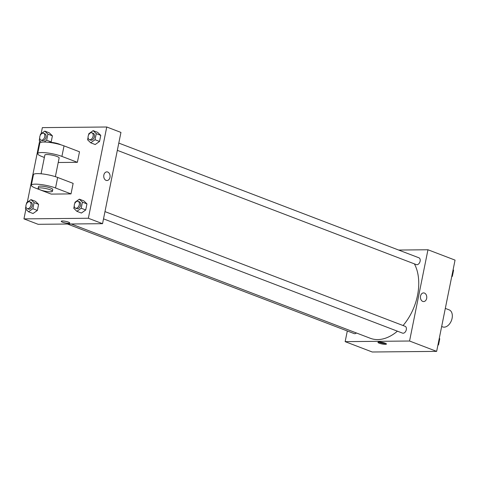 <?xml version="1.0" encoding="UTF-8"?>
<svg xmlns="http://www.w3.org/2000/svg" width="479" height="479" viewBox="0 0 479 479"><rect width="100%" height="100%" fill="white"/><g stroke="black" fill="none" stroke-linecap="round" stroke-linejoin="round"><path stroke-width="0.72" d="M441.662 326.522L442.644 326.9A9.113 5.952 -69.1 0 0 444.129 327.157A9.113 5.952 -69.1 0 0 451.817 319.421A9.113 5.952 -69.1 0 0 449.152 309.865L445.314 308.404M398.642 250.044L427.963 249.763L455.05 260.115L436.65 351.376L372.243 351.999L345.155 341.647L347.305 330.977M427.963 249.763L409.557 341.018L436.65 351.376M422.753 301.405A4.329 3.179 -90.6 0 1 420.448 296.663A4.329 3.179 -90.6 0 1 423.556 292.909A4.329 3.179 -90.6 0 1 426.771 297.208A4.329 3.179 -90.6 0 1 423.64 301.566A4.329 3.179 -90.6 0 1 422.753 301.405M71.251 223.986L370.285 338.276A45.577 29.752 -69.1 0 0 377.709 339.581A45.577 29.752 -69.1 0 0 397.414 331.181M403.061 325.528A45.577 29.752 -69.1 0 0 414.401 263.875M409.557 341.018L345.155 341.647M117.331 150.34L416.341 264.618A3.646 2.383 -69.1 0 0 416.934 264.719A3.646 2.383 -69.1 0 0 420.011 261.624A3.646 2.383 -69.1 0 0 418.945 257.804L118.792 143.089M103.518 218.855L402.528 333.133A3.646 2.383 -69.1 0 0 403.12 333.234A3.646 2.383 -69.1 0 0 406.198 330.145A3.646 2.383 -69.1 0 0 405.126 326.319L104.979 211.61M356.412 332.971A3.646 2.383 110.9 0 1 354.173 333.6L67.461 224.022M379.129 342.012A4.329 0.814 11.4 0 1 383.853 342.742A4.329 0.814 11.4 0 1 386.439 344.036A4.329 0.814 11.4 0 1 382.032 343.982A4.329 0.814 11.4 0 1 377.949 342.329A4.329 0.814 11.4 0 1 379.129 342.012M385.817 343.455A4.329 0.814 11.4 0 1 378.745 342.03M423.556 292.909A4.329 3.179 -90.6 0 1 426.771 297.208A4.329 3.179 -90.6 0 1 423.64 301.566M41.122 133.725L42.35 127.624L106.757 127.001L120.948 132.42L102.542 223.681L38.14 224.31L23.95 218.885L25.896 209.239M439.291 338.276L439.758 338.731L438.536 344.808L437.878 345.275M439.237 338.527L439.758 338.731M438.01 344.611L438.536 344.808M453.104 269.761L453.577 270.216L452.35 276.293L451.691 276.76M453.056 270.012L453.577 270.216M451.829 276.096L452.35 276.293M26.387 204.024L26.65 202.707L30.979 199.629L34.081 202.635L32.859 208.712L28.53 211.79L25.423 208.784L25.896 206.455M27.165 208.622L28.453 209.113A3.646 2.383 -69.1 0 0 29.045 209.221A3.646 2.383 -69.1 0 0 32.123 206.126A3.646 2.383 -69.1 0 0 31.057 202.306L29.764 201.815A3.646 2.383 -69.1 0 0 26.243 204.365A3.646 2.383 -69.1 0 0 27.165 208.622A3.646 2.383 -69.1 0 0 27.758 208.73A3.646 2.383 -69.1 0 0 30.836 205.635A3.646 2.383 -69.1 0 0 29.764 201.815M30.979 199.629L35.494 201.354L38.595 204.359L37.374 210.443L33.045 213.514L28.53 211.79M34.081 202.635L38.595 204.359L37.374 210.443L33.045 213.514M32.859 208.712L37.374 210.443M40.2 135.509L40.464 134.192L44.792 131.114L47.9 134.12L46.673 140.197L44.104 142.023M41.272 142.239L39.242 140.269L39.709 137.94M40.978 140.107L42.266 140.598A3.646 2.383 -69.1 0 0 42.859 140.706A3.646 2.383 -69.1 0 0 45.936 137.611A3.646 2.383 -69.1 0 0 44.87 133.791L43.583 133.294A3.646 2.383 -69.1 0 0 40.056 135.85A3.646 2.383 -69.1 0 0 40.978 140.107A3.646 2.383 -69.1 0 0 41.571 140.209A3.646 2.383 -69.1 0 0 44.649 137.12A3.646 2.383 -69.1 0 0 43.583 133.294M44.792 131.114L49.307 132.839L52.415 135.844L51.187 141.922L50.678 142.287L51.187 141.922L46.673 140.197M47.9 134.12L52.415 135.844L51.187 141.922M74.742 203.551L75.005 202.234L79.334 199.162L82.436 202.162L81.208 208.245L76.88 211.317L73.778 208.317L74.251 205.988M75.514 208.155L76.808 208.646A3.646 2.383 -69.1 0 0 77.4 208.748A3.646 2.383 -69.1 0 0 80.478 205.659A3.646 2.383 -69.1 0 0 79.406 201.833L78.119 201.342A3.646 2.383 -69.1 0 0 74.592 203.898A3.646 2.383 -69.1 0 0 75.514 208.155A3.646 2.383 -69.1 0 0 76.107 208.257A3.646 2.383 -69.1 0 0 79.185 205.162A3.646 2.383 -69.1 0 0 78.119 201.342M79.334 199.162L83.849 200.887L86.95 203.892L85.723 209.97L81.394 213.047L76.88 211.317M82.436 202.162L86.95 203.892L85.723 209.97L81.394 213.047M81.208 208.245L85.723 209.97M88.555 135.036L88.819 133.719L93.148 130.647L96.249 133.647L95.028 139.73L90.699 142.802L87.591 139.802L88.064 137.473M89.334 139.634L90.621 140.131A3.646 2.383 -69.1 0 0 91.214 140.233A3.646 2.383 -69.1 0 0 94.291 137.138A3.646 2.383 -69.1 0 0 93.225 133.318L91.932 132.827A3.646 2.383 -69.1 0 0 88.411 135.383A3.646 2.383 -69.1 0 0 89.334 139.634A3.646 2.383 -69.1 0 0 89.926 139.742A3.646 2.383 -69.1 0 0 93.004 136.647A3.646 2.383 -69.1 0 0 91.932 132.827M93.148 130.647L97.662 132.372L100.764 135.371L99.542 141.455L95.213 144.532L90.699 142.802M96.249 133.647L100.764 135.371L99.542 141.455L95.213 144.532M95.028 139.73L99.542 141.455M61.264 221.292A4.329 0.814 -168.6 0 0 65.342 222.945A4.329 0.814 -168.6 0 0 69.748 223.004A4.329 0.814 11.4 0 1 65.342 222.951A4.329 0.814 11.4 0 1 61.258 221.292A4.329 0.814 11.4 0 1 63.917 221.07A4.329 0.814 11.4 0 1 68.449 222.118A4.329 0.814 11.4 0 1 69.748 223.004M106.757 127.001L88.358 218.262L102.542 223.681L38.14 224.31M88.358 218.262L23.95 218.885M27.309 202.24L39.709 140.724M103.847 175.033A4.329 3.179 -90.6 0 1 106.865 171.877A4.329 3.179 -90.6 0 1 110.086 176.176A4.329 3.179 -90.6 0 1 106.949 180.535A4.329 3.179 -90.6 0 1 103.847 175.033M120.948 132.42L102.542 223.681M106.949 180.535A4.329 3.179 89.4 0 0 110.086 176.176A4.329 3.179 89.4 0 0 106.865 171.877M97.662 132.372L100.764 135.371M49.307 132.839L52.415 135.844M35.494 201.354L38.595 204.359M83.849 200.887L86.95 203.892M44.361 157.465L42.086 156.591A14.586 2.748 11.4 0 1 37.703 153.615L39.823 143.083A14.586 2.748 11.4 0 1 48.762 142.329A14.586 2.748 11.4 0 1 64.03 145.867L79.508 151.789L77.382 162.315L58.222 162.501M31.333 185.205L33.452 174.673A14.586 2.748 -168.6 0 1 42.392 173.919A14.586 2.748 -168.6 0 1 57.66 177.464L73.137 183.379L71.018 193.905L51.199 194.097L35.721 188.181A14.586 2.748 11.4 0 1 31.333 185.205A14.586 2.748 11.4 0 1 40.266 184.451A14.586 2.748 11.4 0 1 55.534 187.99L71.018 193.905M41.074 173.781L44.846 155.058A7.293 1.371 11.4 0 1 46.834 154.525A7.293 1.371 11.4 0 1 54.792 155.753A7.293 1.371 11.4 0 1 59.145 157.938L55.366 176.667M37.703 153.615A14.586 2.748 11.4 0 1 46.637 152.861A14.586 2.748 11.4 0 1 61.905 156.399L77.382 162.315M38.122 188.403L38.482 186.648A7.293 1.371 11.4 0 1 40.47 186.115A7.293 1.371 11.4 0 1 48.421 187.343A7.293 1.371 11.4 0 1 52.774 189.528L52.421 191.283A7.293 1.371 11.4 0 1 45.002 191.187A7.293 1.371 11.4 0 1 38.122 188.403A7.293 1.371 11.4 0 1 40.11 187.87A7.293 1.371 11.4 0 1 48.068 189.097A7.293 1.371 11.4 0 1 52.421 191.283M60.803 144.79A7.293 1.371 -168.6 0 0 54.744 142.868A7.293 1.371 -168.6 0 0 48.415 142.293M57.66 177.464L55.534 187.99M64.03 145.867L61.905 156.399"/></g></svg>

